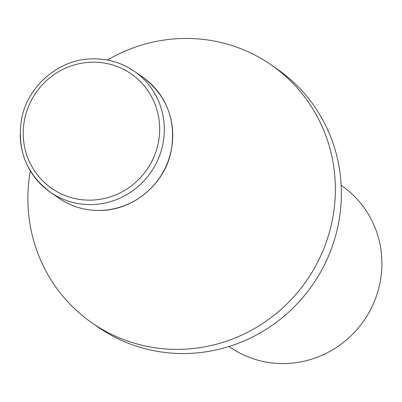 <?xml version="1.0" encoding="UTF-8"?>
<svg xmlns="http://www.w3.org/2000/svg" width="402" height="402" viewBox="0 0 402 402"><rect width="100%" height="100%" fill="white"/><g stroke="black" fill="none" stroke-linecap="round" stroke-linejoin="round"><path stroke-width="0.6" d="M30.316 170.875A157.056 152.122 -55.2 0 0 27.874 199.653A157.056 152.122 -55.2 0 0 91.907 322.821L97.917 327.002A157.056 152.122 -55.2 0 0 258.275 333.967A157.056 152.122 -55.2 0 0 341.373 192.342A157.056 152.122 -55.2 0 0 277.335 69.174L271.325 64.993A157.056 152.122 -55.2 0 0 107.445 60.034M91.907 322.821A157.056 152.122 -55.2 0 0 252.26 329.786A157.056 152.122 -55.2 0 0 335.363 188.156A157.056 152.122 -55.2 0 0 271.325 64.993M229.029 346.489L229.743 346.981A98.158 95.078 -55.2 0 0 329.962 351.338A98.158 95.078 -55.2 0 0 381.9 262.823A98.158 95.078 -55.2 0 0 341.876 185.84L341.167 185.347M20.18 134.414A73.621 71.305 -55.2 0 0 50.2 192.146A73.621 71.305 -55.2 0 0 92.761 204.543A73.621 71.305 -55.2 0 0 164.317 129.022A73.621 71.305 -55.2 0 0 134.303 71.29A73.621 71.305 -55.2 0 0 91.741 58.893M23.226 133.71A69.692 67.506 -55.2 0 0 91.932 200.101A69.692 67.506 -55.2 0 0 159.674 128.61A69.692 67.506 -55.2 0 0 90.968 62.22A69.692 67.506 -55.2 0 0 23.226 133.71M58.617 198A73.621 71.305 -55.2 0 0 101.173 210.397A73.621 71.305 -55.2 0 0 172.734 134.881A73.621 71.305 -55.2 0 0 142.72 77.144C166.91 95.676 176.393 120.319 171.162 151.077C164.75 183.734 134.097 209.794 101.294 210.437C85.641 210.899 71.415 206.754 58.617 198L50.2 192.146C25.989 173.599 16.512 148.931 21.768 118.148C28.205 85.52 58.843 59.501 91.621 58.853C107.279 58.39 121.504 62.536 134.303 71.29L142.72 77.144"/></g></svg>
